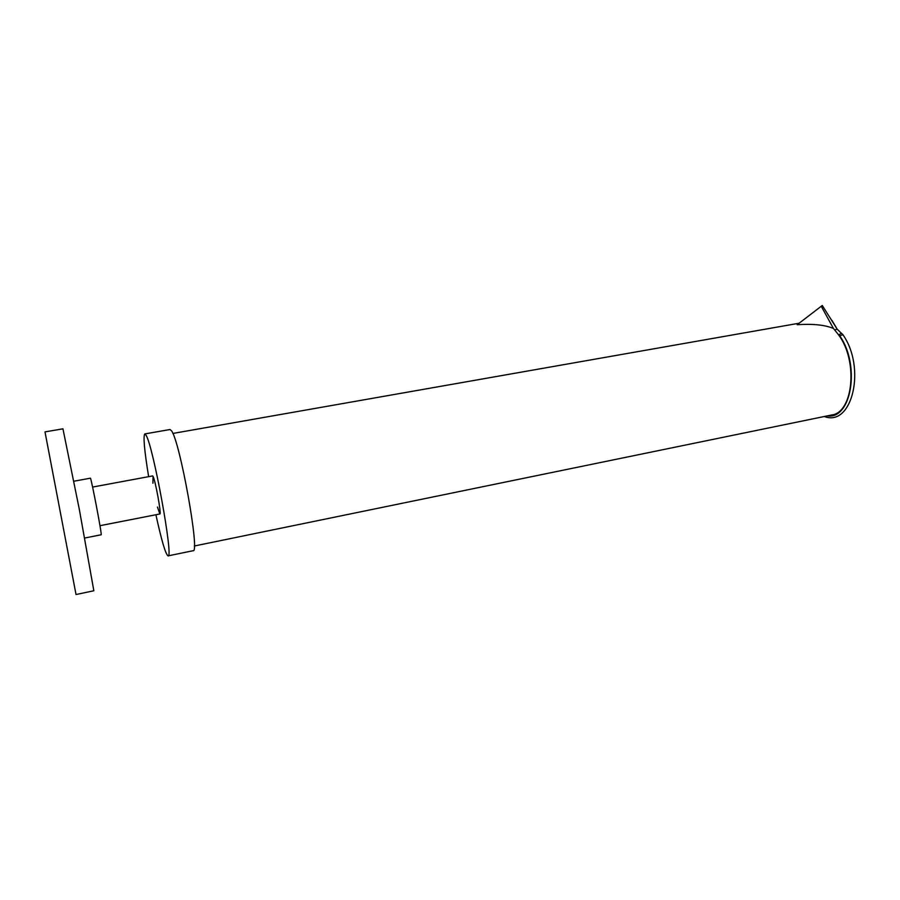 <?xml version="1.0" encoding="UTF-8"?>
<svg xmlns="http://www.w3.org/2000/svg" width="900" height="900" viewBox="0 0 900 900"><rect width="100%" height="100%" fill="white"/><g stroke="black" fill="none" stroke-linecap="round" stroke-linejoin="round"><path stroke-width="1.35" d="M45 431.887L76.028 594.529L93.836 590.76L79.369 509.603L62.944 428.827L45 431.887M73.89 481.219L90.36 478.192C90.968 476.392 102.386 536.22 101.149 534.769L84.724 538.02M155.903 514.744C161.584 540.675 165.634 554.4 168.064 555.885L193.118 550.71C200.216 553.882 179.831 440.572 171.439 430.695L169.999 429.525L144.799 433.924C143.089 436.207 144.371 450.45 148.635 476.662M168.064 555.885C173.88 559.361 153.101 445.32 146.002 435.161L144.799 433.924M157.455 507.06L159.874 513.967C161.629 514.789 155.385 480.375 153.056 476.438L152.91 483.233M834.863 329.827L837.18 329.152L822.274 305.471L797.175 324.72C812.869 323.674 824.951 324.911 833.411 328.433L838.609 334.89C858.375 361.17 853.234 412.695 831.668 414.99L194.321 546.007M831.915 320.344L835.864 326.959M842.884 334.688L839.711 335.79L838.609 334.89M833.411 328.433L821.261 306.259M837.101 329.108L841.613 333.473M827.37 415.879C851.321 419.85 860.692 365.423 839.711 335.79M838.8 335.025L841.23 333.202L842.625 334.361M99.968 525.69L159.874 513.967M92.599 487.069L152.618 475.92M172.856 433.451L799.133 323.224M842.692 334.395C866.385 367.481 852.413 427.32 824.288 416.509"/></g></svg>
